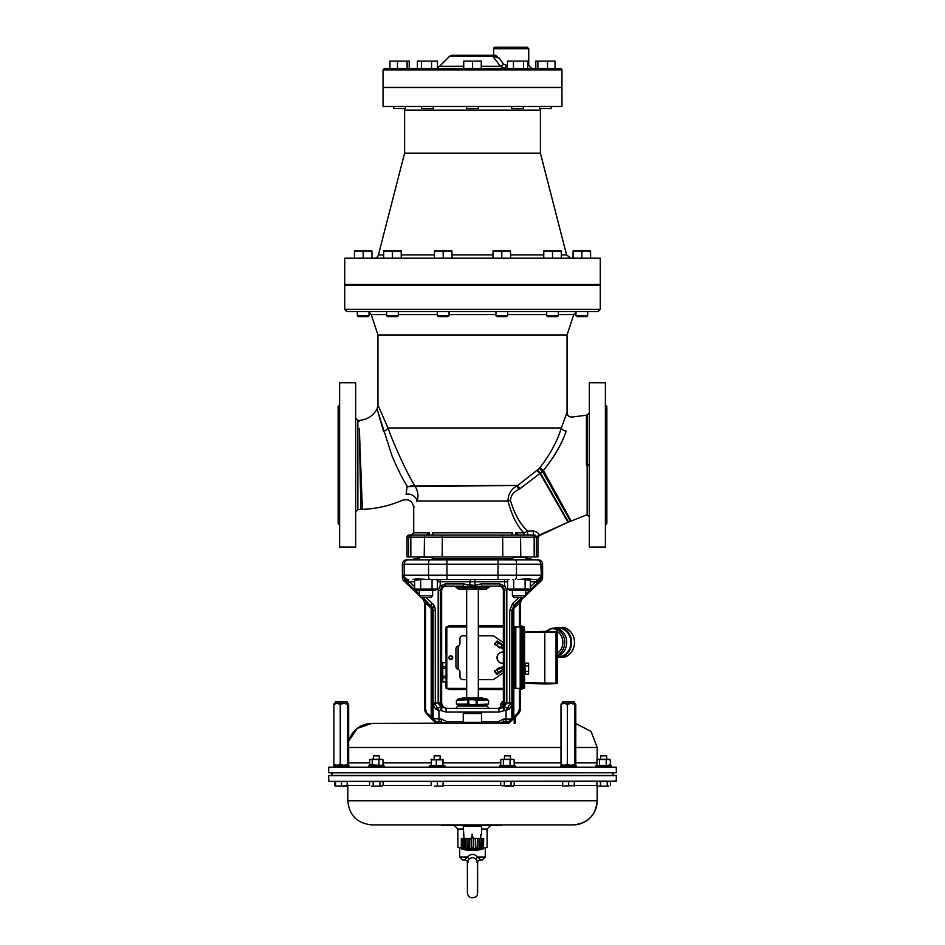 <?xml version="1.0" encoding="UTF-8"?>
<svg xmlns="http://www.w3.org/2000/svg" width="945" height="945" viewBox="0 0 945 945"><rect width="100%" height="100%" fill="white"/><g stroke="black" fill="none" stroke-linecap="round" stroke-linejoin="round"><path stroke-width="1.42" d="M463.983 838.392L463.263 825.977L481.513 825.977L481.513 834.742L480.781 835.108M481.513 834.742L480.781 834.742L480.781 838.392M521.983 597.653L514.174 605.06L511.895 610.352L511.883 718.283L508.138 721.933A2.918 2.091 -90 0 0 510.229 719.015L512.225 718.283A3.65 3.65 90 0 1 508.575 721.933L503.626 721.933L506.047 721.933L499.657 723.185A2.918 2.173 90 0 1 499.574 723.386L371.917 723.386L445.343 723.185L441.374 721.933L435.881 721.945A3.65 3.65 135 0 1 433.708 720.905L426.786 713.983A7.324 7.3 45 0 1 424.636 708.797L424.636 603.76A7.312 7.3 -23.3 0 0 422.368 598.468L425.486 602.922L424.789 603.052L422.592 598.374L430.258 605.308L432.113 608.037L431.192 608.793L429.88 606.891A2.185 0.886 132.1 0 0 430.258 605.308L423.017 597.653M371.917 723.386L371.917 723.386A24.097 24.097 90 0 0 348.658 741.223L357.257 728.359L371.917 723.386M463.263 722.299L463.263 713.534L481.513 713.534L481.513 722.299L463.263 722.299L462.164 723.386L497.696 723.386L497.696 721.933L503.626 719.015L506.047 719.015L506.047 710.486L509.698 704.273L509.709 610.352L512.662 603.477L518.805 597.653M499.574 723.386L497.696 723.386M462.164 723.386L447.304 723.386L447.304 721.933L463.263 721.933M441.374 721.933L441.374 719.015L447.304 721.933L445.343 723.185A2.918 2.173 -90 0 0 445.426 723.386L436.106 723.386M480.284 859.938A4.382 4.193 90 0 1 480.485 859.938L477.579 857.009A4.382 1.288 -45 0 0 476.162 859.312C477.816 861.994 478.028 862.962 476.788 862.218M477.591 862.442L477.627 862.171C477.119 861.58 478.064 860.836 480.485 859.938L482.352 859.938L480.473 859.938C478.028 860.848 477.071 861.604 477.591 862.183L477.591 862.242M477.627 862.171L477.319 894.49C478.796 896.002 469.429 901.435 467.432 893.462L467.373 862.171C467.799 861.367 466.842 860.623 464.515 859.938L462.648 859.938L464.515 859.938L467.385 857.009L459.719 857.009L462.648 859.938M468.188 862.218C466.948 862.962 467.149 861.994 468.791 859.312A4.382 1.288 45 0 0 467.385 857.009C470.787 853.536 474.177 853.536 477.579 857.009L485.281 857.009L482.352 859.938M468.791 859.312C471.248 857.269 473.705 857.269 476.162 859.312M611.297 765.379L611.403 766.832L595.964 766.832L595.964 765.379L611.297 765.379L611.297 766.832M607.363 781.326L600.004 781.326A4.382 4.382 -90 0 0 599.803 781.444L600.004 781.361M500.448 707.628L500.897 703.316L503.307 703.316L501.996 703.316L501.996 701.851L503.354 701.851M348.528 766.832L333.597 766.832L333.597 765.379L348.929 765.379L348.528 766.832M335.428 703.316L335.428 701.851L347.11 701.851L347.11 703.316M384.001 766.832L368.668 766.832L368.668 765.379L384.001 765.379L384.001 766.832M379.311 759.248L379.311 755.882L373.346 755.882L373.346 759.248M444.823 766.832L429.491 766.832L429.491 765.379L444.823 765.379L444.823 766.832M440.146 759.248L440.146 755.882L434.18 755.882L434.18 759.248M347.819 785.756L335.428 786.11L347.11 786.11L347.228 781.444L335.546 781.444L335.546 785.59M346.531 786.11L348.103 785.59M562.558 786.11L574.359 785.59L562.558 786.11M572.02 781.326L564.767 781.326M511.091 781.326L503.839 781.326M598.681 786.11L603.843 786.11L598.681 786.11M616.246 781.113L328.978 781.326L616.246 781.113L616.341 775.715L328.659 775.715L616.341 775.715M616.128 775.491L328.872 775.491M379.961 781.326L372.708 781.326M573.083 824.89C587.719 823.461 595.752 815.429 597.181 800.793A24.097 24.097 90 0 1 573.083 824.89L371.917 824.89C357.281 823.461 349.248 815.429 347.819 800.793L597.181 800.793L597.181 785.756M344.89 781.326L337.637 781.326M440.819 781.444L433.531 781.326M481.513 829.013L487.1 829.013L490.868 825.245M461.302 848.256L457.9 847.523L457.9 829.013L463.263 829.013M483.167 838.392L483.001 847.523L482.316 847.523L482.446 838.392L483.45 838.392L483.297 847.523L483.663 838.392L483.509 847.523L487.1 847.523L487.1 829.013M457.9 847.523L461.231 847.523M463.983 835.108L463.263 834.742M487.1 847.523L483.474 848.256M331.943 775.432L331.943 772.845L616.128 772.786L328.659 772.573L616.341 772.573L616.246 767.163L328.754 767.163L328.659 772.573M328.754 767.163L616.246 767.163M486.746 704.639L488.553 704.084L486.746 704.651L486.734 705.868L458.266 705.868L458.266 704.769L472.476 704.769L467.574 704.084L456.423 704.084L458.254 704.651M486.734 704.769L472.476 704.769L488.553 704.084L488.577 700.351L477.379 700.351L477.379 704.084M458.254 699.784L458.266 698.568L486.734 698.568L486.746 699.784L458.266 699.666L456.423 700.351L456.423 704.084M461.692 698.568L462.424 697.835L482.576 697.835L483.308 698.568M576.06 766.832L560.728 766.832L560.728 765.379L576.06 765.379L576.06 766.832M575.281 765.379L575.788 764.304L575.281 765.379L574.773 764.304L571.075 765.379L567.39 764.304L564.2 765.379L561.011 764.304L561.011 704.379L561.46 703.316L564.2 703.316L562.558 703.316L562.558 701.851L574.241 701.851L574.241 703.316M561.519 703.316L561.011 704.379L564.2 703.316L574.064 703.316M510.442 759.248L510.442 755.882L504.488 755.882L504.488 759.248M515.131 766.832L499.799 766.832L499.799 765.379L515.131 765.379L515.131 766.832M609.1 759.768L609.572 759.248L606.619 759.248L606.619 755.882L600.654 755.882L600.654 759.248M463.263 713.534L481.513 713.534M440.736 707.073A2.185 1.217 -46.6 0 1 442.177 706.954L446.075 708.419L498.925 708.419L497.507 708.419L498.925 708.419L498.925 712.069L446.075 712.069L440.807 710.486L441.161 707.616L438.196 703.009L440.382 702.891L441.492 706.163M609.974 759.532L597.299 759.532M609.017 765.379L598.244 765.379M598.244 759.248L609.017 759.248M599.555 759.768L599.555 764.859M596.945 759.768L596.945 764.859M606.241 759.768L606.241 764.859M610.328 759.768L610.328 764.859M513.796 759.532L501.133 759.532M512.851 765.379L502.078 765.379M502.078 759.248L512.851 759.248M500.767 759.768L500.767 764.859M503.378 759.768L503.378 764.859M510.076 759.768L510.076 764.859M514.151 759.768L514.151 764.859M567.39 764.304L567.39 704.379L571.075 703.316L575.328 703.316L575.788 704.379L575.788 764.304M561.011 764.304L561.519 765.379L561.011 764.304M574.773 764.304L574.773 704.379L575.281 703.316L575.788 704.379M571.075 703.316L574.773 704.379M564.2 703.316L567.39 704.379M486.734 699.666L488.577 700.351L486.746 699.796M456.423 700.351L472.476 699.666L477.379 700.351M467.574 700.351L467.574 704.084M467.822 700.292L467.822 704.143M477.13 700.292L477.13 704.143M488.553 700.351L488.553 704.084M434.428 786.11L440.264 786.11L434.428 786.11M443.004 786.11L440.264 786.11L443.004 786.11L443.122 781.444L437.405 781.444L437.405 785.59M371.385 786.11L376.535 786.11L371.385 786.11M382.17 786.11L376.535 786.11L382.17 786.11M431.204 785.59L431.204 781.444L431.452 785.59M335.31 785.59L335.31 781.444L334.624 781.444L334.624 785.59L336.42 786.11M462.53 825.245L441.374 825.245M501.972 825.245L482.245 825.245M437.405 781.444L431.452 781.444M341.511 781.444L341.511 785.59M501.972 824.89L482.611 824.89L481.513 825.977M463.263 825.977L462.164 824.89L442.827 825.245M383.068 785.59L383.068 781.444L373.169 781.444L373.169 785.59M379.914 781.444L379.914 785.59M373.169 781.444L369.589 781.444L369.589 785.59M608.793 786.11L603.843 786.11L608.793 786.11M607.222 785.59L607.222 781.444L610.375 781.444L610.375 785.59M607.222 781.444L600.477 781.444L600.477 785.59M600.477 781.444L596.897 781.444L596.897 785.59M507.678 786.11L500.72 785.59L511.044 785.59L512.627 786.11L507.678 786.11M513.3 786.11L514.21 785.59L513.3 786.11M514.21 785.59L514.21 781.444L511.044 781.444L511.044 785.59M511.044 781.444L504.299 781.444L504.299 785.59M504.299 781.444L500.72 781.444L500.72 785.59M574.229 786.11L574.359 781.444L562.44 781.444L562.44 785.59M562.677 781.444L562.677 785.59M568.642 781.444L568.642 785.59M335.38 786.027L334.624 785.59M439.425 759.248L430.944 759.768L442.532 759.768L439.425 759.248M443.004 759.248L442.957 765.379L431.369 765.379L431.369 759.248M436.306 759.768L436.306 764.859M442.532 759.768L442.532 764.859M382.666 759.532L369.991 759.532M370.936 759.248L381.721 759.248M383.02 759.768L383.02 764.859L380.977 765.379L369.637 764.859L369.637 759.768M381.721 765.379L383.02 764.859M372.247 759.768L372.247 764.859M370.936 765.379L369.637 764.859M378.933 759.768L378.933 764.859M334.388 703.316L333.88 704.379L334.388 703.316L348.197 703.316L348.658 704.379L348.256 703.364M348.658 704.379L348.658 764.304L348.15 765.379L347.642 764.304L343.945 765.379L340.247 764.304L337.07 765.379L333.88 764.304L333.88 704.379L337.07 703.316L340.247 704.379L343.945 703.316L347.642 704.379L348.15 703.316M347.642 764.304L347.642 704.379M348.658 764.304L348.256 765.32M333.88 764.304L334.388 765.379L333.88 764.304M340.247 764.304L340.247 704.379M515.226 723.386L515.226 716.971M514.21 723.386L514.21 717.976M500.956 703.316L500.448 704.379L503.638 703.316M609.525 765.379L609.95 764.859L609.1 764.859M472.098 836.868L470.386 838.747L472.098 836.868L472.098 834.081L472.677 836.868L474.378 838.747L472.677 836.868M472.382 837.211L471.472 838.203L473.303 838.203L472.382 837.211M473.303 838.203L471.898 837.967M463.747 838.392L463.889 847.523L465.153 847.523L465.07 838.392L463.664 838.392L463.818 847.523L465.153 847.523M483.072 849.047L461.703 849.047A41.781 41.781 0 0 0 462.4 849.236L464.019 849.413A41.781 38.603 87.4 0 0 464.704 849.567L464.656 849.72A41.781 41.781 0 0 0 480.107 849.72L480.072 849.567A41.781 38.603 -87.4 0 0 480.757 849.413L482.363 849.236A41.781 41.781 0 0 0 483.072 849.047L483.45 838.392M476.268 849.413A41.781 15.982 88.9 0 1 475.996 849.567L468.779 849.567A41.781 15.982 -88.9 0 1 468.496 849.413L475.961 849.236M461.845 847.523L462.766 847.523L461.845 847.523L462.766 847.523L461.845 847.523L462.766 847.523L462.66 838.392L463.664 838.392M461.432 844.499L461.325 838.392L462.318 838.392L462.448 847.523L461.774 847.523L461.609 838.392M483.344 848.704L461.432 848.704L461.325 838.392L461.266 847.523M462.448 847.523L461.774 847.523L462.766 847.523L462.672 839.857M471.106 838.758L471.13 841.463M473.646 841.463L473.658 839.857M482.446 838.392L481.997 847.523L482.115 838.392L481.111 838.392L480.958 847.523L479.245 847.523L479.304 838.392L477.804 838.392L477.686 847.523L475.441 847.523L475.441 838.392L473.658 838.392L473.599 847.523L471.177 847.523L471.106 838.392L469.334 838.392L469.334 847.523L467.09 847.523L466.972 838.392L465.472 838.392L465.531 847.523M482.93 847.523L481.997 847.523L482.93 847.523M467.208 838.392L468.933 838.392L468.956 847.523L467.303 847.523L466.972 838.392M471.449 838.392L473.315 838.392L473.28 847.523L471.496 847.523L471.106 838.392M475.843 838.392L477.568 838.392L477.461 847.523L475.819 847.523L475.441 838.392M479.706 838.392L481.017 838.392L480.875 847.523L479.623 847.523L479.304 838.392M480.781 849.401L479.895 849.354M480.095 849.567L481.749 849.236M463.015 849.236L463.995 849.401M462.4 849.236L464.869 849.354M449.052 311.578L449.052 315.713L437.37 315.713L437.37 311.578L587.66 311.578L587.66 315.713L575.977 315.713L575.977 311.578M437.37 315.713L438.267 316.61L448.154 316.61L449.052 315.713M443.205 251.677L438.823 250.897L447.587 250.897L443.205 251.677L443.205 258.198M434.44 251.677L434.44 250.897L438.823 250.897L434.44 251.677L434.44 258.198M451.97 250.897L451.97 251.677L447.587 250.897L451.97 250.897M451.97 258.198L451.97 251.677M507.63 311.578L507.63 315.713L495.948 315.713L495.948 311.578M495.948 315.713L496.846 316.61L506.733 316.61L507.63 315.713M501.795 251.677L497.413 250.897L506.177 250.897L501.795 251.677L501.795 258.198M493.03 251.677L493.03 250.897L497.413 250.897L493.03 251.677L493.03 258.198M510.56 250.897L510.56 251.677L506.177 250.897L510.56 250.897M510.56 258.198L510.56 251.677M558.365 311.578L558.365 315.713L546.683 315.713L546.683 311.578M546.683 315.713L547.58 316.61L557.479 316.61L558.365 315.713M552.53 251.677L548.147 250.897L556.912 250.897L552.53 251.677L552.53 258.198M543.765 251.677L543.765 250.897L548.147 250.897L543.765 251.677L543.765 258.198M561.295 250.897L561.295 251.677L556.912 250.897L561.295 250.897M561.295 258.198L561.295 251.677M558.365 314.59L573.733 314.59L575.977 312.015L575.977 315.713L576.875 316.61L586.762 316.61L587.66 315.713L587.66 311.578M581.825 251.677L577.442 250.897L586.207 250.897L581.825 251.677L581.825 258.198M573.06 251.677L573.06 250.897L577.442 250.897L573.06 251.677L573.06 258.198M590.578 250.897L590.578 251.677L586.207 250.897L590.578 250.897M590.578 258.198L590.578 251.677M398.317 311.578L398.317 315.713L386.635 315.713L386.635 311.578L437.37 311.578M386.635 315.713L387.521 316.61L397.42 316.61L398.317 315.713M392.47 251.677L388.088 250.897L396.853 250.897L392.47 251.677L392.47 258.198M383.705 251.677L383.705 250.897L388.088 250.897L383.705 251.677L383.705 258.198M401.235 250.897L401.235 251.677L396.853 250.897L401.235 250.897M401.235 258.198L401.235 251.677M386.635 311.578L369.022 311.578L369.022 315.713L357.34 315.713L357.34 311.578M358.238 316.61L357.34 315.713L358.238 316.61L368.125 316.61L369.022 315.713L369.022 312.015L371.267 314.59L377.941 334.943L567.059 334.943L573.733 314.59M363.175 251.677L358.793 250.897L367.558 250.897L363.175 251.677L363.175 258.198M354.422 251.677L354.422 250.897L358.793 250.897L354.422 251.677L354.422 258.198M371.94 250.897L371.94 251.677L367.558 250.897L371.94 250.897M371.94 258.198L371.94 251.677M524.569 665.292L525.16 663.154L528.609 663.154L528.609 674.104L528.609 663.154M524.569 667.914L525.16 665.292M524.569 674.057L525.16 667.914M525.16 665.882L528.609 665.882M525.16 671.363L528.609 671.363M525.16 674.104L528.609 674.104M512.225 718.283L512.355 718.318A3.65 3.638 45 0 1 511.292 720.905L518.214 713.983A7.324 7.3 135 0 0 520.364 708.797L520.364 688.338M520.364 627.007L520.364 603.76A7.312 7.3 -156.7 0 1 522.632 598.468L523.495 597.653M525.16 663.201L524.569 663.201M525.16 664.288L524.569 664.288M525.16 666.532L524.569 666.532M525.16 669.343L524.569 669.343M525.16 671.966L524.569 671.966M525.16 673.691L524.569 673.691M524.569 663.567L525.16 663.567M524.569 670.726L525.16 670.726M524.569 672.97L525.16 672.97M514.352 688.338L524.569 688.338L524.569 627.007L514.352 627.007L514.352 688.338L514.352 627.007M540.15 631.555L524.569 632.099L544.804 631.39L557.432 632.181L557.432 683.164L544.804 683.967L524.569 683.259L544.745 683.956M547.958 631.496L548.726 629.441A13.856 12.002 90 0 1 550.096 628.945A13.856 12.002 90 0 1 557.467 629.512L556.558 631.803L542.276 631.473M544.804 631.39L544.804 683.967M556.026 631.78L557.432 632.181M545.017 683.956L556.534 683.554M557.432 683.164L556.026 683.566M557.432 656.173A14.234 12.332 -90 0 0 566.716 642.482A14.234 12.332 -90 0 0 554.384 628.141A14.234 12.332 -90 0 0 551.384 628.567L548.738 629.441L548.88 631.532M557.432 656.621L558.578 656.621A14.234 12.332 -90 0 0 570.91 642.482A14.234 12.332 -90 0 0 558.578 628.141L554.384 628.141M548.891 629.677L545.525 631.414M557.432 653.149A12.356 10.702 -90 0 0 562.877 641.82A12.356 10.702 -90 0 0 556.558 631.106L557.03 629.772M547.167 631.473A12.356 10.702 -90 0 1 547.958 631.036L548.265 631.508M548.868 629.571L548.868 629.571A13.632 11.812 -90 0 1 557.054 629.606M450.824 659.338A1.666 1.666 0 0 1 449.218 657.247A1.666 1.666 0 0 1 451.663 656.232A1.666 1.666 0 0 1 450.824 659.338M451.864 658.712A1.465 1.465 0 0 1 449.407 658.051A1.465 1.465 0 0 1 451.202 656.255A1.465 1.465 0 0 1 451.864 658.712M503.354 652.062A5.658 5.658 0 0 0 497.023 658.015A5.658 5.658 0 0 0 503.354 663.295M450.824 688.338L448.78 688.338M521.51 627.007L520.364 626.594M520.364 688.751L521.51 688.338M450.824 627.007L448.78 627.007M445.721 681.888L445.721 685.208A4.382 4.382 135 0 0 446.075 686.956M447.044 688.338A4.382 4.382 135 0 0 450.092 689.59L466.676 689.59M466.676 625.767L450.092 625.767A4.382 4.382 45 0 0 447.044 627.007M446.075 628.401A4.382 4.382 45 0 0 445.721 630.15L445.721 653.29A1.099 1.099 0 0 0 446.075 654.105M523.246 627.007A4.382 4.382 135 0 0 520.364 625.767M520.364 689.578A4.382 4.382 45 0 0 523.246 688.338M446.075 661.24A1.099 1.099 0 0 0 445.721 662.055L445.721 662.669M478.324 625.767L503.354 625.767M503.354 689.59L478.324 689.59M503.354 645.73L497.153 641.395L494.684 643.639L497.353 641.088L503.354 645.281M503.354 649.262L501.358 647.868A1.11 1.11 0 0 0 500.531 647.691L499.751 647.821A0.673 0.614 12.5 0 1 499.208 647.703L494.979 643.852L499.421 647.408L500.472 647.325A1.477 1.477 0 0 1 501.571 647.573L503.354 648.825M499.208 647.703L495.133 644.348M503.354 646.309L496.338 641.277M496.657 645.352L495.038 643.84L497.353 641.088M499.751 647.821L500.389 646.864A1.937 1.937 0 0 1 501.83 647.195L503.354 648.246M497.164 641.454L498.617 642.541L496.869 645.045L499.444 647.301L500.389 646.864M503.354 666.532L501.571 667.772A1.477 1.477 0 0 1 500.472 668.02L495.074 670.985L499.208 667.643A0.673 0.614 -12.5 0 1 499.751 667.524L500.531 667.666A1.11 1.11 0 0 0 501.358 667.477L503.354 666.083M503.354 667.099L501.83 668.162A1.937 1.937 0 0 1 500.389 668.481L495.074 670.985L496.645 673.868L503.354 669.615M503.354 670.064L497.353 674.257L494.684 671.706L496.657 673.809L503.354 669.048M503.354 669.497L498.617 672.805L496.657 670.005L499.657 668.351L499.208 667.643M496.338 674.08L497.353 674.257M500.389 668.481L499.751 667.524M446.075 677.896L442.792 677.896L442.792 681.841L446.075 681.841M446.075 668.339L442.792 668.339L442.792 676.218L446.075 676.218M446.075 662.717L442.792 662.717L442.792 666.662L446.075 666.662M442.792 666.662L442.792 668.339M446.075 662.669L442.792 662.717M442.792 681.841L446.075 681.888M442.792 676.218L442.792 677.896M503.354 663.189A5.552 5.552 0 0 1 497.129 658.015A5.552 5.552 0 0 1 503.354 652.168A5.528 5.528 0 0 0 497.153 658.015A5.528 5.528 0 0 0 503.354 663.166M503.354 688.338L478.324 688.338M466.676 688.338L446.075 688.338L446.075 627.007L466.676 627.007M450.824 659.575A1.902 1.902 0 0 1 449.182 656.728A1.902 1.902 0 0 1 452.466 656.728A1.902 1.902 0 0 1 450.824 659.575M514.352 645.116L514.352 638.832M478.324 635.772L492.569 635.772A2.918 2.918 0 0 1 494.247 636.304L503.354 642.671M503.354 627.007L478.324 627.007M503.354 672.686L494.247 679.053A2.918 2.918 0 0 1 492.569 679.585L478.324 679.585M466.676 679.585L462.873 679.585A2.918 2.918 0 0 1 459.955 676.655L459.955 671.989A2.918 2.918 0 0 0 457.947 669.214A2.918 2.918 0 0 1 455.939 666.438L455.939 648.908A2.918 2.918 0 0 1 457.947 646.144A2.918 2.918 0 0 0 459.955 643.368L459.955 638.69A2.918 2.918 0 0 1 462.873 635.772L466.676 635.772M521.652 688.338L521.652 627.007M446.075 688.338L446.075 627.007M525.538 590.353L525.538 595.834L541.237 580.844A4.382 4.382 23.3 0 0 542.595 577.667L542.595 564.212A4.382 4.382 -0 0 0 538.213 559.83L536.441 559.83L538.213 559.83M512.391 595.834L514.222 597.653L523.719 597.653L525.538 595.834L512.391 595.834L512.391 590.353M525.538 559.83L525.538 557.491L512.391 557.491L512.391 559.83M432.609 595.834L419.462 595.834L421.281 597.653L430.778 597.653L432.609 595.834L432.609 590.353M432.609 559.83L432.609 557.491L419.462 557.491L419.462 559.83M530.334 589.03L528.054 590.353L509.875 590.353L507.595 589.03L530.334 589.03L530.334 580.135L528.22 578.907M513.749 589.03L513.749 580.135L512.391 579.545M508.953 579.545L427.234 579.545C419.332 578.812 414.571 578.812 412.953 579.545L412.894 579.545M530.334 580.135L521.227 579.356M525.113 589.03L525.113 580.135M507.595 589.03L507.595 580.135M437.405 589.03L435.125 590.353L416.946 590.353L414.654 589.03L437.405 589.03L437.405 580.135L436.224 579.545M424.21 579.391L414.654 580.135L416.78 578.907M433.235 579.545L429.538 579.545M432.054 589.03L432.054 580.135M420.679 589.03L420.679 580.135M414.654 589.03L414.654 580.135M405.807 579.958L408.051 581.092L406.551 582.025L404.85 580.372L403.657 575.162L404.401 578.328L405.807 579.958L403.763 580.844A4.382 4.382 -23.3 0 1 402.405 577.667L402.405 564.212A4.382 4.382 0 0 1 406.787 559.83L417.997 559.83L411.89 559.83L414.796 558.731L419.462 558.731L417.808 558.731L417.808 556.912M483.108 589.042L461.892 589.042M432.101 558.731L434.062 559.818M434.05 559.83L426.03 559.83M439.177 579.545L429.715 579.545A4.382 1.205 -90 0 1 428.522 575.162L428.522 564.212L402.405 564.212M518.97 559.83L510.938 559.83L512.899 558.731M529.318 579.545L532.047 579.545C530.535 578.812 525.774 578.812 517.765 579.545M519.478 627.007L519.478 603.69A7.265 6.225 -90 0 1 519.478 603.394A7.265 6.225 -90 0 1 519.514 602.922L522.408 598.374L520.211 603.052A5.682 4.595 90.3 0 0 520.187 603.442A5.67 4.595 90.3 0 0 520.187 603.69L520.187 627.007M426.845 714.03L424.813 708.974L424.813 603.69A5.67 4.595 -90.3 0 0 424.813 603.442A5.682 4.595 -90.3 0 0 424.789 603.052M432.656 718.98L432.775 718.283A3.65 3.65 90 0 0 436.425 721.933L433.117 718.283L433.105 610.352L432.515 607.47L430.825 605.06L432.337 603.477A8.458 7.501 54.9 0 1 434.523 606.607A8.458 7.501 78.5 0 1 435.291 610.352L435.302 704.273L438.952 710.486L435.834 709.341L433.117 704.746L435.302 704.273M488.565 587.577L490.632 586.124L477.745 586.502A2.185 0.685 -90 0 0 477.485 587.577L488.565 587.577L486.498 589.042L458.502 589.042L454.368 586.124L463.322 586.124L454.368 586.124M477.485 587.577L467.515 587.577A2.185 0.685 90 0 0 467.255 586.502L446.028 586.124C443.37 586.384 441.917 587.849 441.646 590.495L440.37 590.495L440.37 702.584A5.812 5.8 90 0 0 440.382 702.891L440.394 703.115M457.9 706.08L487.1 706.08L457.888 705.868L455.714 708.419M474.52 585.404L475.453 586.609L467.255 586.502L468.023 584.695L474.52 585.404L474.496 587.294M432.609 558.731L512.391 558.731M525.538 558.731L530.204 558.731L533.11 559.83M444.575 586.124L463.322 586.124L463.7 583.927L468.023 584.695M512.662 603.477L514.741 605.308A2.185 0.886 -132.1 0 0 515.119 606.891L513.808 608.793L513.808 717.066L517.706 713.18L517.978 714.207L520.187 708.974L517.978 714.207L511.422 720.763L512.355 718.318A3.65 3.65 118.1 0 1 509.119 721.945L503.626 721.933L503.626 719.015M513.489 717.787A2.918 0.65 -0.7 0 0 512.403 718.271L512.391 717.066L513.808 717.066L511.292 720.905A3.65 3.65 -135 0 1 509.119 721.945L509.119 721.945M433.708 720.905C434.676 721.862 434.676 721.862 433.708 720.905C434.676 721.862 434.676 721.862 433.708 720.905A3.65 3.638 135 0 1 432.645 718.318A3.65 3.65 61.9 0 0 435.881 721.945L435.881 721.945M435.291 610.352L432.609 610.564L432.597 718.271L433.578 720.763L431.192 717.066L431.192 608.793L432.609 610.564L432.113 608.037M433.153 720.244L432.845 719.653M512.155 719.653L511.847 720.255M511.292 720.905C510.324 721.862 510.324 721.862 511.292 720.905M438.952 721.933L436.425 721.933L438.952 721.933L438.952 719.015L441.374 719.015M403.763 580.844L419.462 595.716M421.505 597.653L422.368 598.468M501.689 586.384L503.401 587.471L500.153 586.124L481.678 586.124L481.3 583.927L499.775 583.927L500.188 586.124M437.204 580.017L440.405 579.545L440.216 581.742L437.405 581.742M414.654 581.742L409.409 581.742L408.051 581.092L408.051 579.545C405.405 579.273 403.94 577.808 403.657 575.162L540.812 575.162A4.382 4.371 -90 0 1 536.441 579.545L532.047 579.545M542.595 564.212L540.812 564.212L541.461 577.182L540.15 580.372L539.193 579.958L540.599 578.328L541.343 575.162C541.06 577.808 539.595 579.273 536.949 579.545L536.949 581.092L539.193 579.958M515.285 559.83L536.441 559.83A4.382 4.371 90 0 1 540.812 564.212L428.522 564.212A4.382 1.205 90 0 1 429.715 559.83L515.285 559.83A4.382 1.205 90 0 1 516.478 564.212L516.478 575.162A4.382 1.205 -90 0 1 515.285 579.545M408.559 579.545A4.382 4.371 90 0 1 404.188 575.162L404.188 564.212A4.382 4.371 90 0 1 408.559 559.83L429.715 559.83M497.507 708.419C501.051 708.065 503 706.128 503.354 702.584L503.354 590.495C503.083 587.849 501.63 586.384 498.972 586.124M499.775 583.927L504.689 586.042L504.595 579.545M508.138 721.933L506.047 721.933L506.047 719.015L510.229 719.015M447.493 708.419C443.949 708.065 442 706.128 441.646 702.584L441.646 590.495M433.105 703.009L438.196 703.009A8.009 8.009 0 0 1 438.185 702.584L438.185 590.495L440.216 585.758L440.216 581.742L469.984 581.742L470.362 579.545M440.216 585.758L441.598 587.471L440.37 590.495L438.185 590.495M500.118 722.842L501.464 722.252M502.256 722.063L503.626 721.933M498.925 708.419L502.823 706.954L504.618 702.891A5.812 5.8 -90 0 0 504.63 702.584L504.63 590.495L503.401 587.471L504.689 586.042M442.803 586.597L444.422 586.136M440.311 586.042L445.225 583.927L444.847 586.124L441.598 587.471M405.889 578.978L403.987 576.816M540.611 577.572L538.638 579.214M504.264 707.073L504.193 710.486L502.823 706.954A2.185 1.217 -133.4 0 1 504.264 707.073L506.803 703.009L504.618 702.891M501.287 707.935L500.555 708.195M504.595 703.198L504.039 705.242M424.813 603.442L425.522 603.394A7.265 6.225 90 0 1 425.522 603.69L425.522 708.974L427.022 714.207L433.578 720.763M522.632 598.468L514.741 605.308L512.391 610.564L509.709 610.352M442.177 706.954L440.807 710.486L438.952 710.486L438.952 719.015L432.775 718.283M446.075 708.419L446.075 712.069M509.698 704.273L511.883 704.746L509.166 709.341L498.925 712.069M530.334 586.727L535.591 581.742L536.949 581.092L538.449 582.025L537.103 583.325L535.591 581.742L530.334 581.742M507.595 581.742L475.016 581.742L475.016 585.262L476.977 584.695L477.745 586.502L475.453 586.609M435.834 709.341A2.185 1.075 -63.8 0 1 437.003 707.616L441.161 707.616A2.185 1.689 17.9 0 1 442.177 707.935M474.638 579.545L475.016 581.742L469.984 581.742L469.547 586.609M470.48 585.404L470.504 587.294M509.166 709.341A2.185 1.075 -116.2 0 0 507.997 707.616L503.839 707.616A2.185 1.689 162.1 0 0 502.823 707.935M404.401 578.328A2.185 1.477 -177.3 0 1 403.539 577.182L402.405 577.667M414.654 586.715L409.409 581.742L407.897 583.325L406.551 582.025M542.595 577.667L541.461 577.182A2.185 1.477 177.3 0 1 540.599 578.328M425.522 708.974L424.636 708.797M517.706 713.18L519.478 708.974L520.364 708.797M515.119 606.891L520.211 603.052M512.391 717.066L512.391 610.564L513.808 608.793L512.887 608.037M432.609 717.066L431.192 717.066L427.294 713.18L431.192 717.066M432.597 718.271A2.918 0.65 0.7 0 0 431.511 717.787M508.894 723.386L499.657 723.185L497.696 721.933L481.513 721.933M436.862 721.933A2.918 2.091 -90 0 1 434.771 719.015M600.276 284.48L344.724 284.48L344.724 258.198L600.276 258.198L600.276 284.48M433.282 106.466L433.282 108.581L421.6 108.581L421.6 106.466M405.334 106.466L405.429 108.581L393.746 108.581L393.746 106.466M428.309 106.466L429.124 106.49M551.254 108.581L551.254 106.466L551.254 108.581L539.571 108.581L539.666 106.466M523.4 106.466L523.4 108.581L511.717 108.581L511.717 106.466M478.347 106.466L478.347 108.581L466.653 108.581L466.653 106.466M417.371 68.43L417.371 61.118L437.5 61.118L437.5 68.43M431.546 68.43L431.546 61.118M421.494 68.43L421.494 61.118M409.209 68.43L409.209 61.118L407.106 61.118L407.106 68.43M397.479 68.43L397.479 61.118L407.106 61.118M389.966 68.43L389.966 61.118L397.479 61.118M547.521 68.43L547.521 61.118L555.034 61.118L555.034 68.43M537.894 68.43L537.894 61.118L547.521 61.118M535.791 68.43L535.791 61.118L537.894 61.118M513.454 68.43L513.454 61.118L527.629 61.118L527.629 68.43M507.5 68.43L507.5 61.118L513.454 61.118M523.506 68.43L523.506 61.118M463.735 68.43L463.735 61.118L481.265 61.118L481.265 68.43M472.5 68.43L472.5 61.118M560.491 68.43L384.509 68.43L383.056 69.883L383.056 87.412L561.944 87.412L561.944 69.883A1.465 1.465 0 0 0 560.491 68.43M507.5 65.5L503.531 64.225L499.267 58.2L495.404 55.282L493.68 55.282L493.68 48.715A1.465 1.465 0 0 1 495.133 47.25L527.263 47.25L528.727 48.715L528.727 65.5L527.629 65.5M495.404 55.282L490.762 55.282A2.918 2.575 90 0 1 492.593 56.133L499.267 58.2M490.762 55.282L451.804 55.282L490.762 55.282M502.634 67.875L500.496 66.292L505.173 68.43A2.918 0.862 -90 0 0 506.036 65.5M503.531 64.225A2.918 0.91 -42.1 0 1 500.496 66.292L481.265 66.292M451.804 55.282L449.737 56.133L492.593 56.133L500.496 66.292M561.944 106.466L383.056 106.466L383.056 87.483L561.944 87.483L561.944 106.466M404.259 108.581A3.65 3.65 0 0 1 404.59 110.116L540.41 110.116L540.741 108.581M540.41 110.116L540.41 153.196L404.59 153.196L404.59 110.116M383.705 254.914L378.425 254.914A4.382 4.382 0 0 1 374.185 258.198M378.425 254.914L404.59 153.196M355.674 464.905L355.674 382.76L339.609 382.76L339.609 547.049L355.674 547.049L355.674 464.905M377.941 334.943L377.941 405.263L377.043 408.961C373.11 415.954 367.156 419.757 359.159 420.371L357.86 420.371L357.86 509.449L360.848 509.449L359.324 428.38C359.112 417.725 359.112 417.725 359.324 428.38L362.36 509.39C376.311 508.847 389.671 505.788 402.464 500.212C408.842 498.653 412.587 501.11 413.721 507.559L414.17 506.685M359.159 420.371L359.183 421.328M589.326 382.76L589.326 547.049L605.391 547.049L605.391 382.76L589.326 382.76M589.326 464.905L587.14 464.905L587.14 415.115L586.408 415.115L586.408 465.07M605.391 439.047L605.391 445.012M605.391 408.441L605.391 410.91M605.391 518.911L605.391 521.368M605.391 484.809L605.391 490.762M605.391 405.039L606.855 406.492L606.855 523.329L605.391 524.782M339.609 408.441L339.609 410.91L339.609 408.441M339.609 445.012L339.609 439.047M339.609 524.782L338.145 523.329L338.145 406.492L339.609 405.039M339.609 490.762L339.609 484.809M339.574 520.825L339.609 518.911M537.965 537.67L537.965 556.912L536.358 556.912L536.358 537.197L537.965 537.67L539.371 535.626L568.039 522.254L538.993 535.177A2.185 2.162 -19.4 0 0 537.575 537.197L534.504 535.012L502.669 535.012L502.799 556.912L407.035 556.912L407.035 537.197L408.642 537.197L408.642 556.912M502.669 535.012L442.331 535.012L442.201 556.912M442.201 537.197L442.331 535.012L410.827 535.012L408.642 537.197L534.161 537.197A2.185 2.173 -90 0 0 531.988 535.012M410.862 536.89A2.185 2.173 -90 0 0 410.839 537.197A2.185 2.173 90 0 1 413.012 535.012L409.232 535.012A2.197 2.185 0 0 0 407.035 537.197M526.27 535.012L511.67 535.012L512.509 532.815L512.509 535.012M424.21 556.912L424.47 535.012L411.536 535.012L418.729 535.012M432.491 532.945L433.33 535.012M426.171 534.988L429.443 532.815L429.443 535.012M534.504 535.012A2.185 1.11 90 0 1 533.452 533.5A2.185 1.11 90 0 1 533.854 531.043L527.889 531.114L523.754 532.815L515.557 532.815L518.817 534.988M538.993 535.177C539.453 533.819 537.74 532.437 533.854 531.043M515.58 532.992L515.557 535.012M525.668 535.012A2.185 1.914 90 0 1 523.754 532.815C516.939 525.68 511.67 515.06 507.973 500.98L510.454 500.448C510.784 495.463 513.548 491.802 518.746 489.463L516.856 485.966C511.198 489.049 508.233 494.046 507.973 500.98L417.017 500.98C418.765 496.149 418.08 491.14 414.961 485.966L517.825 485.411L539.276 468.46L542.536 471.437L543.387 470.468C554.467 456.707 562.051 443.571 566.161 431.05A4.382 2.918 19 0 1 561.33 427.967C557.479 440.783 550.392 453.978 540.067 467.527L539.276 468.46M528.468 535.012A2.185 0.91 90 0 1 527.605 533.547A2.185 0.91 90 0 1 527.889 531.114C520.494 524.782 514.682 514.564 510.454 500.448M534.161 556.912L534.161 537.197L536.347 537.197A2.185 2.185 -90 0 0 534.173 535.012A2.185 2.173 90 0 1 536.347 537.197L536.347 556.912L502.799 556.912M518.746 489.463L519.738 488.931L517.848 485.411L407.413 486.64L414.607 485.411M519.738 488.931L542.536 471.437L570.26 520.931L546.198 477.981M543.469 479.505L567.91 522.03L540.233 473.858L537.126 470.823M547.202 477.402L570.874 520.506L543.399 470.48L540.067 467.527M561.33 427.967L561.342 427.943C568.701 407.968 568.701 407.968 561.33 427.967L387.97 427.967L378.791 406.964M564.082 420.159L566.102 415.009M566.161 431.05C573.91 412.646 573.91 412.646 566.161 431.05M543.977 479.198L568.028 521.368L540.682 473.41L537.54 470.374M414.571 485.399C407.035 473.291 394.597 446.323 387.97 427.967A8.032 4.441 160.5 0 1 383.646 431.593L377.043 408.961L391.915 455.644C397.302 468.448 402.381 478.631 407.153 486.202L406.102 494.353A8.032 6.497 -151.3 0 1 417.017 500.98L416.721 501.606M417.017 500.98C412.693 509.662 412.693 509.662 417.017 500.98M406.102 494.353C401.33 502.078 401.33 502.078 406.102 494.353M432.491 535.012L432.491 532.815L512.509 532.815M344.724 309.381L346.909 311.578L598.09 311.578L600.276 309.381L600.276 285.284L344.724 285.284L344.724 309.381L600.276 309.381M347.819 800.793L347.819 785.46L369.589 785.46M383.068 785.46L431.204 785.46M443.122 785.46L500.72 785.46M514.21 785.46L562.44 785.46M574.359 785.46L596.897 785.46M575.788 723.539L591.05 731.43L597.181 747.483L575.788 747.483M561.011 747.483L348.658 747.483M596.945 762.816L575.788 762.816M561.011 762.816L514.151 762.816M500.767 762.816L443.382 762.816M430.944 762.816L383.02 762.816M369.637 762.816L348.658 762.816M468.531 699.843L468.531 704.58M468.791 699.784L468.791 704.651M476.162 699.784L476.162 704.651M476.434 699.843L476.434 704.58M475.028 849.72L469.641 849.248M475.926 849L469.003 849.236M525.16 665.93L524.569 665.93M524.569 666.154L525.16 666.154M525.16 669.025L524.569 669.025M524.569 669.202L525.16 669.202M525.16 668.044L524.569 668.044M524.569 668.233L525.16 668.233M525.16 671.104L524.569 671.104M524.569 671.328L525.16 671.328M524.569 682.892L556.026 683.2L556.026 632.146L524.569 632.465M574.465 642.494A14.966 12.958 -90 0 0 561.495 627.409C565.051 626.677 573.993 630.669 574.654 642.494C573.981 653.798 565.393 658.039 561.495 657.342A14.966 12.958 -90 0 0 574.465 642.494M561.495 657.342L557.432 657.283A14.966 12.958 -90 0 0 558.649 657.342A14.966 12.958 -90 0 0 571.619 642.494A14.966 12.958 -90 0 0 558.649 627.409A14.966 12.958 -90 0 0 554.656 628.141L561.495 627.409M557.432 657.141A14.825 12.84 -90 0 0 571.418 642.494A14.825 12.84 -90 0 0 555.01 628.141M557.432 655.109A13.797 11.954 -90 0 0 564.767 642.281A13.797 11.954 -90 0 0 557.266 629.571L557.03 629.736M556.475 631.792L556.487 631.106M548.809 629.701L548.265 631.036M458.337 645.978L458.337 669.379M494.861 644.655L494.684 643.639M494.684 671.706L494.861 670.69M503.354 626.5L478.324 626.5L503.354 626.5M478.324 688.846L503.354 688.846L478.324 688.846M458.124 669.273L458.124 646.073L458.124 669.273M500.531 647.691L500.448 647.23A1.571 1.571 0 0 1 501.63 647.49L501.83 647.195M501.358 647.868L503.354 648.695M498.617 642.541L503.354 645.86M501.83 668.162L501.63 667.867A1.571 1.571 0 0 1 500.448 668.127L500.531 667.666M503.354 666.65L501.358 667.477M498.617 672.805L497.164 673.903M495.133 670.997L496.657 670.005M446.808 688.338L446.808 627.007M523.849 688.338L523.849 627.007M522.384 688.338L522.384 627.007M520.199 688.338L520.199 627.007M515.816 688.338L515.816 627.007M519.478 708.974L519.478 688.338M520.187 603.442L519.478 603.394M519.478 603.69L520.364 603.76M429.88 606.891L425.486 602.922A7.265 6.225 90 0 1 425.522 603.394M432.515 607.47L434.523 606.607M467.515 587.577L456.435 587.577M520.187 688.338L520.187 708.974M446.95 579.545L446.95 559.83M498.05 579.545L498.05 559.83M425.522 603.69L424.636 603.76M503.354 702.584L506.815 702.584A8.009 8.009 0 0 1 506.803 703.009L511.895 703.009M504.784 585.758L506.815 590.495L503.354 590.495M506.815 590.495L506.815 702.584M525.538 591.275L526.507 590.353M438.185 702.584L441.646 702.584M418.493 590.353L419.462 591.275M426.195 597.653L432.337 603.477M541.237 580.844L540.15 580.372L538.449 582.025M537.103 583.325L525.538 594.287M419.462 594.287L407.897 583.325M476.977 584.695L481.3 583.927M445.225 583.927L463.7 583.927M383.056 69.883L561.944 69.883M493.68 48.715L528.727 48.715M463.735 66.292L439.59 66.292L437.5 67.745M540.41 153.196L566.575 254.914L561.295 254.914M543.765 254.914L510.56 254.914M493.03 254.914L451.97 254.914M434.44 254.914L401.235 254.914M587.14 464.905L587.14 514.706L589.326 516.903M520.53 535.012L520.789 556.912M429.443 532.815L413.721 532.815L411.536 535.012M410.839 537.197L410.839 556.912M371.267 314.59L386.635 314.59M398.317 314.59L437.37 314.59M449.052 314.59L495.948 314.59M507.63 314.59L546.683 314.59M478.324 697.835L478.324 589.042M466.676 697.835L466.676 589.042M477.603 892.647L477.591 862.183M459.719 848.256L459.719 857.009M485.281 848.256L485.281 857.009M606.714 755.882L606.714 759.248M347.819 785.46L347.228 783.251M328.754 781.113L328.659 775.715M457.9 829.013L454.132 825.245M613.057 775.432L613.057 772.845M331.943 772.845L328.872 772.786M597.181 747.483L597.181 759.603M463.983 712.069L463.983 713.168M480.781 712.069L480.781 713.168M481.513 722.299L482.611 723.386M481.666 849.248L480.769 849.413M465.058 849.661L462.861 848.882M437.37 284.48L437.37 285.284M449.052 284.48L449.052 285.284M495.948 284.48L495.948 285.284M507.63 284.48L507.63 285.284M546.683 284.48L546.683 285.284M558.365 284.48L558.365 285.284M575.977 284.48L575.977 285.284M587.66 284.48L587.66 285.284M576.875 316.61L575.977 315.713M386.635 284.48L386.635 285.284M398.317 284.48L398.317 285.284M357.34 284.48L357.34 285.284L357.34 284.48M369.022 284.48L369.022 285.284M368.125 316.61L369.022 315.713M556.451 631.792L557.29 629.524M442.792 664.973L441.646 664.973M442.792 679.585L441.646 679.585M524.877 557.491L525.467 556.912M419.462 590.353L419.462 595.834M420.123 557.491L419.533 556.912M527.192 556.912L527.192 558.731M487.1 706.08L489.286 708.419M435.988 723.185L434.617 721.803M509.012 723.185L510.394 721.803M528.727 65.5L531.645 68.43M449.737 56.133L439.59 66.292M566.575 254.914L570.815 258.198M357.86 509.449L355.674 511.635M357.86 420.371L355.674 418.174M587.14 415.115L589.326 412.918M586.408 514.706L587.14 514.706M567.059 334.943L567.059 412.705C567.437 415.705 569.15 417.147 572.186 417.017L586.408 415.221M568.039 522.254L586.408 515.001M360.848 509.449L362.36 509.39M413.721 532.815L413.721 507.559"/></g></svg>
